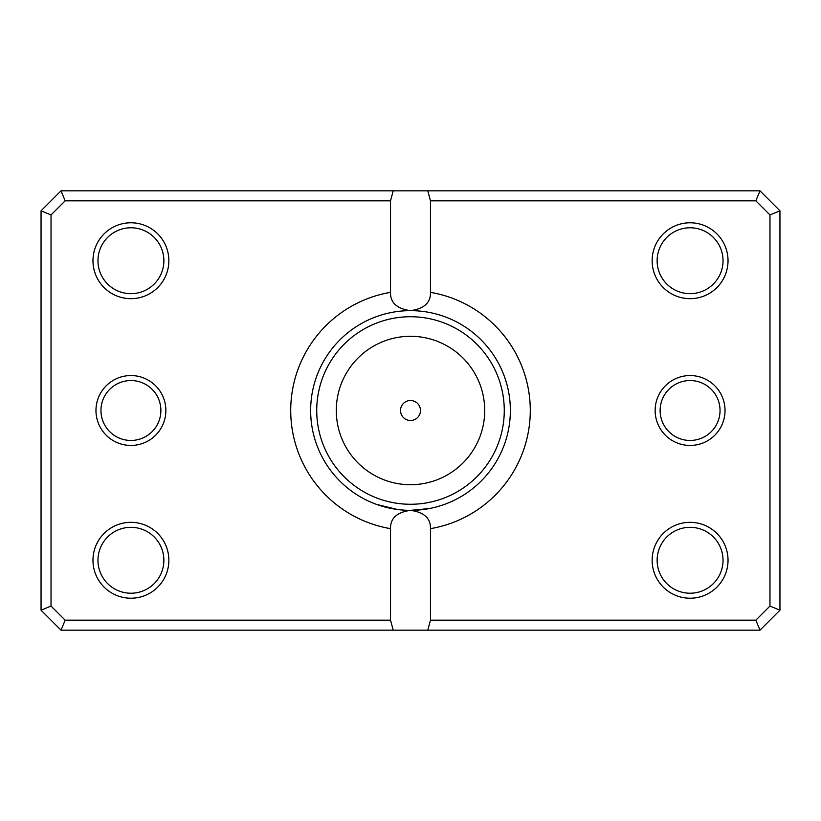 <?xml version="1.0" encoding="UTF-8"?>
<svg xmlns="http://www.w3.org/2000/svg" width="821" height="821" viewBox="0 0 821 821"><rect width="100%" height="100%" fill="white"/><g stroke="black" fill="none" stroke-linecap="round" stroke-linejoin="round"><path stroke-width="1.23" d="M403.84 510.128L397.446 509.492L376.552 504.402M379.21 505.326L386.465 507.419M386.558 507.44L391.596 508.548M429.404 508.548L410.5 510.354A99.854 99.854 0 0 0 510.354 410.5A99.854 99.854 0 0 0 410.5 310.646C424.108 308.768 430.758 302.672 430.471 292.358A119.825 119.825 0 0 1 430.471 528.642L430.471 620.183L755.843 620.183L769.965 606.062L769.965 214.938L755.843 200.817L430.471 200.817L430.471 292.358M400.515 410.5A9.985 9.985 0 0 0 410.5 420.485A9.985 9.985 0 0 0 420.485 410.5A9.985 9.985 0 0 0 410.5 400.515A9.985 9.985 0 0 0 400.515 410.5M725.035 410.5A34.944 34.944 0 0 1 690.081 445.444A34.944 34.944 0 0 1 655.137 410.5A34.944 34.944 0 0 1 690.081 375.556A34.944 34.944 0 0 1 725.035 410.5M660.125 410.5A29.956 29.956 0 0 0 690.081 440.456A29.956 29.956 0 0 0 720.038 410.5A29.956 29.956 0 0 0 690.081 380.544A29.956 29.956 0 0 0 660.125 410.5M165.863 410.5A34.944 34.944 0 0 1 130.919 445.444A34.944 34.944 0 0 1 95.965 410.5A34.944 34.944 0 0 1 130.919 375.556A34.944 34.944 0 0 1 165.863 410.5M100.962 410.5A29.956 29.956 0 0 0 130.919 440.456A29.956 29.956 0 0 0 160.875 410.5A29.956 29.956 0 0 0 130.919 380.544A29.956 29.956 0 0 0 100.962 410.5M168.859 260.719A37.94 37.94 0 0 1 130.919 298.67A37.94 37.94 0 0 1 92.968 260.719A37.94 37.94 0 0 1 130.919 222.778A37.94 37.94 0 0 1 168.859 260.719M97.966 260.719A32.953 32.953 0 0 0 130.919 293.672A32.953 32.953 0 0 0 163.872 260.719A32.953 32.953 0 0 0 130.919 227.776A32.953 32.953 0 0 0 97.966 260.719M728.032 260.719A37.94 37.94 0 0 1 690.081 298.67A37.94 37.94 0 0 1 652.141 260.719A37.94 37.94 0 0 1 690.081 222.778A37.94 37.94 0 0 1 728.032 260.719M657.128 260.719A32.953 32.953 0 0 0 690.081 293.672A32.953 32.953 0 0 0 723.034 260.719A32.953 32.953 0 0 0 690.081 227.776A32.953 32.953 0 0 0 657.128 260.719M728.032 560.281A37.94 37.94 0 0 1 690.081 598.222A37.94 37.94 0 0 1 652.141 560.281A37.94 37.94 0 0 1 690.081 522.33A37.94 37.94 0 0 1 728.032 560.281M657.128 560.281A32.953 32.953 0 0 0 690.081 593.224A32.953 32.953 0 0 0 723.034 560.281A32.953 32.953 0 0 0 690.081 527.328A32.953 32.953 0 0 0 657.128 560.281M168.859 560.281A37.94 37.94 0 0 1 130.919 598.222A37.94 37.94 0 0 1 92.968 560.281A37.94 37.94 0 0 1 130.919 522.33A37.94 37.94 0 0 1 168.859 560.281M97.966 560.281A32.953 32.953 0 0 0 130.919 593.224A32.953 32.953 0 0 0 163.872 560.281A32.953 32.953 0 0 0 130.919 527.328A32.953 32.953 0 0 0 97.966 560.281M390.529 292.358C390.221 302.651 396.871 308.758 410.5 310.646A99.854 99.854 0 0 0 310.646 410.5A99.854 99.854 0 0 0 410.5 510.354C396.892 512.232 390.242 518.328 390.529 528.642A119.825 119.825 0 0 1 390.529 292.358L390.529 200.817L65.157 200.817L51.035 214.938L51.035 606.062L65.157 620.183L390.529 620.183L390.529 528.642M390.529 620.183L393.208 630.169L61.021 630.169L41.05 610.198L41.05 210.802L61.021 190.831L759.979 190.831L779.95 210.802L779.95 610.198L759.979 630.169L427.792 630.169L430.471 620.183M393.208 630.169L427.792 630.169M430.471 528.642C430.779 518.349 424.129 512.242 410.5 510.354M393.208 190.831L390.529 200.817M430.471 200.817L427.792 190.831M755.843 620.183L759.979 630.169M769.965 606.062L779.95 610.198M769.965 214.938L779.95 210.802M755.843 200.817L759.979 190.831M61.021 630.169L65.157 620.183M41.05 610.198L51.035 606.062M41.05 210.802L51.035 214.938M61.021 190.831L65.157 200.817M484.708 410.5A74.208 74.208 0 0 0 410.5 336.292A74.208 74.208 0 0 0 336.292 410.5A74.208 74.208 0 0 0 410.5 484.708A74.208 74.208 0 0 0 484.708 410.5M316.732 410.5A93.768 93.768 0 0 1 410.5 316.732A93.768 93.768 0 0 1 504.268 410.5A93.768 93.768 0 0 1 410.5 504.268A93.768 93.768 0 0 1 316.732 410.5"/></g></svg>
